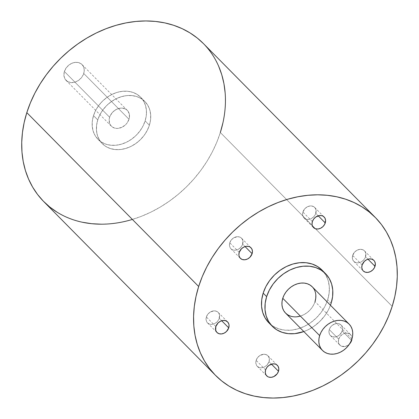 <?xml version="1.0" encoding="UTF-8"?>
<svg xmlns="http://www.w3.org/2000/svg" width="419" height="419" viewBox="0 0 419 419"><rect width="100%" height="100%" fill="white"/><g stroke="black" fill="none" stroke-linecap="round" stroke-linejoin="round"><path stroke-width="0.31" stroke-dasharray="2.1 1.57" d="M349.566 343.915A7.49 5.997 -44.7 0 1 341.385 346.131A7.49 5.997 -44.7 0 1 338.735 339.16L338.411 341.794L339.118 344.125L340.752 345.801L341.841 346.309L345.691 346.304L348.241 345.057L349.566 343.915A7.49 5.997 -44.7 0 1 339.856 345.088A7.49 5.997 -44.7 0 1 338.735 339.16L329.276 329.591A7.49 5.997 135.3 0 0 330.397 335.519A7.49 5.997 135.3 0 0 336.913 336.504A7.49 5.997 135.3 0 0 342.176 330.916L351.431 340.28L342.176 330.916A7.49 5.997 135.3 0 0 341.05 324.987A7.49 5.997 135.3 0 0 334.54 324.002A7.49 5.997 135.3 0 0 329.276 329.591L328.952 332.22L329.659 334.551L330.371 335.493L332.382 336.735L334.896 336.996L337.541 336.227L339.909 334.551L342.176 330.916L342.496 328.286L342.271 327.056L341.076 325.013L339.065 323.772L336.551 323.51L332.665 325.018L330.581 327.061L329.276 329.591A7.49 5.997 135.3 0 0 333.597 336.996A7.49 5.997 135.3 0 0 342.176 330.916L351.431 340.28M362.116 264.997L352.657 255.428A7.49 5.997 135.3 0 0 353.783 261.356A7.49 5.997 135.3 0 0 360.293 262.341A7.49 5.997 135.3 0 0 365.557 256.753L367.982 259.204L365.557 256.753A7.49 5.997 135.3 0 0 364.436 250.824A7.49 5.997 135.3 0 0 357.92 249.839A7.49 5.997 135.3 0 0 352.657 255.428L352.562 259.282L353.756 261.33L355.762 262.572L358.282 262.833L360.927 262.064L363.289 260.388L365.022 258.057L365.881 254.124L365.174 251.793L364.457 250.85L362.451 249.609L359.937 249.347L357.292 250.117L354.924 251.793L352.657 255.428A7.49 5.997 135.3 0 0 356.983 262.833A7.49 5.997 135.3 0 0 365.557 256.753L367.982 259.204M312.359 221.609L302.9 212.035A7.49 5.997 135.3 0 0 304.026 217.964A7.49 5.997 135.3 0 0 310.537 218.948A7.49 5.997 135.3 0 0 315.8 213.36L318.22 215.811L315.8 213.36A7.49 5.997 135.3 0 0 314.674 207.436A7.49 5.997 135.3 0 0 308.164 206.447A7.49 5.997 135.3 0 0 302.9 212.035L302.576 214.664L303.288 217L304.917 218.676L306.006 219.184L308.525 219.441L311.165 218.671L313.532 216.995L315.261 214.664L316.125 210.731L315.413 208.4L313.784 206.724L311.474 205.954L310.175 205.954L307.536 206.724L305.168 208.4L302.9 212.035A7.49 5.997 135.3 0 0 307.227 219.441A7.49 5.997 135.3 0 0 315.8 213.36L318.22 215.811M239.218 252.379L229.759 242.805A7.49 5.997 135.3 0 0 230.885 248.734A7.49 5.997 135.3 0 0 237.395 249.719A7.49 5.997 135.3 0 0 242.659 244.13L245.078 246.582L242.659 244.13A7.49 5.997 135.3 0 0 241.533 238.207A7.49 5.997 135.3 0 0 235.022 237.222A7.49 5.997 135.3 0 0 229.759 242.805L229.434 245.44L230.146 247.77L231.775 249.446L232.864 249.954L235.384 250.211L238.023 249.441L240.391 247.765L242.119 245.434L242.983 241.501L242.271 239.17L240.642 237.494L239.553 236.986L237.034 236.73L233.153 238.233L231.063 240.276L229.759 242.805A7.49 5.997 135.3 0 0 234.085 250.211A7.49 5.997 135.3 0 0 242.659 244.13L245.078 246.582M215.832 326.542L206.373 316.968A7.49 5.997 135.3 0 0 207.499 322.897A7.49 5.997 135.3 0 0 214.009 323.882A7.49 5.997 135.3 0 0 219.273 318.293L221.698 320.745L219.273 318.293A7.49 5.997 135.3 0 0 218.152 312.37A7.49 5.997 135.3 0 0 211.637 311.385A7.49 5.997 135.3 0 0 206.373 316.968L206.054 319.603L206.761 321.933L207.473 322.871L209.479 324.117L211.998 324.374L214.643 323.604L217.005 321.928L218.739 319.597L219.598 315.664L218.891 313.333L218.179 312.396L216.167 311.149L213.653 310.893L209.767 312.396L207.677 314.439L206.373 316.968A7.49 5.997 135.3 0 0 210.699 324.374A7.49 5.997 135.3 0 0 219.273 318.293L221.698 320.745M265.594 369.93L256.135 360.361A7.49 5.997 135.3 0 0 257.256 366.29A7.49 5.997 135.3 0 0 263.771 367.274A7.49 5.997 135.3 0 0 269.035 361.686L271.454 364.137L269.035 361.686A7.49 5.997 135.3 0 0 267.909 355.762A7.49 5.997 135.3 0 0 261.398 354.773A7.49 5.997 135.3 0 0 256.135 360.361L255.81 362.99L256.517 365.321L257.229 366.264L259.241 367.51L261.755 367.767L264.399 366.997L266.767 365.321L269.035 361.686L269.354 359.057L269.129 357.831L267.935 355.789L265.929 354.542L263.41 354.28L259.523 355.789L257.439 357.831L256.135 360.361A7.49 5.997 135.3 0 0 260.456 367.767A7.49 5.997 135.3 0 0 269.035 361.686L271.454 364.137M128.994 119.253L83.742 73.477A11.234 8.993 135.3 0 0 82.056 64.589A11.234 8.993 135.3 0 0 72.288 63.107A11.234 8.993 135.3 0 0 64.39 71.487L109.642 117.268A11.234 8.993 -44.7 0 1 117.54 108.888A11.234 8.993 -44.7 0 1 127.308 110.365A11.234 8.993 -44.7 0 1 128.994 119.253L129.429 117.262L129.136 113.47L127.345 110.407L125.967 109.296L122.505 108.149L120.557 108.149L116.592 109.301L113.041 111.815L110.448 115.314L109.642 117.268L109.207 119.258L109.5 123.055L110.218 124.71L112.669 127.224L116.126 128.376L118.079 128.376L122.039 127.224L125.59 124.705L127.036 123.05L128.994 119.253L83.742 73.477L81.789 77.269L78.657 80.338L74.823 82.208L70.879 82.595L67.417 81.443L64.971 78.929L63.908 75.436L64.39 71.487A11.234 8.993 135.3 0 0 66.082 80.38A11.234 8.993 135.3 0 0 75.849 81.857A11.234 8.993 135.3 0 0 83.742 73.477A11.234 8.993 135.3 0 0 77.258 62.368A11.234 8.993 135.3 0 0 64.39 71.487L109.642 117.268A11.234 8.993 135.3 0 0 111.328 126.156A11.234 8.993 135.3 0 0 121.096 127.638A11.234 8.993 135.3 0 0 128.994 119.253L83.742 73.477L84.229 69.528L83.166 66.034L80.715 63.52L77.258 62.368L73.309 62.761L69.481 64.631L66.349 67.695L64.39 71.487L109.642 117.268A11.234 8.993 -44.7 0 1 122.505 108.149A11.234 8.993 -44.7 0 1 128.994 119.253A11.234 8.993 135.3 0 1 116.126 128.376A11.234 8.993 135.3 0 1 109.642 117.268M145.121 120.913L149.379 125.218L145.121 120.913A29.953 23.983 135.3 0 0 140.622 97.208A29.953 23.983 135.3 0 0 114.57 93.259A29.953 23.983 135.3 0 0 93.516 115.613L97.774 119.918A29.953 23.983 -44.7 0 1 118.828 97.569A29.953 23.983 -44.7 0 1 144.874 101.513A29.953 23.983 -44.7 0 1 149.379 125.218L147.221 130.429L144.157 135.337L140.302 139.752L135.808 143.513L130.838 146.461L125.59 148.499L120.269 149.536L115.073 149.536L110.202 148.499L105.845 146.472L102.168 143.518L99.319 139.763L97.397 135.347L96.48 130.44L96.611 125.229L97.774 119.918L99.926 114.706L102.99 109.799L106.845 105.384L111.344 101.623L116.309 98.675L121.557 96.637L126.878 95.6L132.079 95.6L136.945 96.637L141.303 98.664L144.979 101.618L147.834 105.373L149.751 109.788L150.667 114.696L150.541 119.907L149.379 125.218A29.953 23.983 -44.7 0 1 128.319 147.572A29.953 23.983 -44.7 0 1 102.273 143.623A29.953 23.983 -44.7 0 1 97.774 119.918A29.953 23.983 -44.7 0 1 132.079 95.6A29.953 23.983 -44.7 0 1 149.379 125.218L145.121 120.913L142.963 126.119L139.899 131.032L136.049 135.447L131.55 139.202L126.58 142.156L121.337 144.188L116.011 145.231L110.815 145.231L105.944 144.194L101.587 142.161L97.91 139.213L95.061 135.457L93.138 131.042L92.227 126.135L92.353 120.923L93.516 115.613L95.668 110.401L98.732 105.494L102.587 101.073L107.086 97.318L112.051 94.364L117.299 92.332L122.626 91.295L127.821 91.295L132.692 92.327L137.044 94.359L140.721 97.308L143.576 101.068L145.493 105.483L146.409 110.391L146.283 115.597L145.121 120.913A29.953 23.983 -44.7 0 1 124.061 143.261A29.953 23.983 -44.7 0 1 98.015 139.318A29.953 23.983 -44.7 0 1 93.516 115.613L97.774 119.918L93.516 115.613A29.953 23.983 135.3 0 1 127.821 91.295A29.953 23.983 135.3 0 1 145.121 120.913A29.953 23.983 -44.7 0 1 110.815 145.231A29.953 23.983 -44.7 0 1 93.516 115.613M351.913 338.924L315.02 301.596A18.719 14.99 135.3 0 0 312.207 286.779L314.056 289.194L315.256 291.954L315.826 295.023M331.146 303.251L327.679 299.742A37.443 29.979 135.3 0 0 322.054 270.114L325.746 274.937L328.15 280.458L329.292 286.591L329.135 293.101L327.679 299.742L324.987 306.258L321.158 312.391L316.34 317.916L310.715 322.609L304.508 326.301L297.951 328.842L291.294 330.141L284.8 330.141L278.708 328.847L273.261 326.307L268.668 322.62M101.325 224.186L111.176 223.694L121.149 222.227L131.142 219.802L141.062 216.44L150.819 212.176L160.309 207.049L169.444 201.104L178.143 194.406L186.308 187.015L193.877 179.002L200.764 170.449L206.907 161.435L212.255 152.045L216.743 142.371L220.331 132.504L392.184 306.368L220.331 132.504A112.323 89.938 135.3 0 0 203.456 43.607M222.992 122.542L224.694 112.585L225.422 102.718L225.171 93.044M218.598 66.092L214.538 58.084L209.605 50.694L203.477 43.623M57.089 212.197L64.971 216.461L73.425 219.818L82.354 222.238M303.833 331.565L307.975 329.811L314.187 326.118L319.807 321.425L324.625 315.9L328.454 309.767L330.46 305.247A37.443 29.979 135.3 0 1 303.833 331.565A37.443 29.979 135.3 0 0 330.46 305.247M285.58 313.103A18.719 14.99 -44.7 0 0 301.863 315.565A18.719 14.99 -44.7 0 0 315.02 301.596L313.674 304.854L311.762 307.923L309.353 310.683L306.54 313.03L303.435 314.873L300.156 316.146M296.83 316.795L293.583 316.795L290.535 316.151M341.05 324.987L350.509 334.561A7.49 5.997 -44.7 0 0 343.999 333.571A7.49 5.997 -44.7 0 0 338.735 339.16L329.276 329.591L338.735 339.16L340.039 336.63L342.124 334.587L344.68 333.341L347.309 333.079L349.619 333.849L351.248 335.525L351.73 336.63L351.923 339.16M43.691 201.529A112.323 89.938 135.3 0 0 141.371 216.324A112.323 89.938 135.3 0 0 220.331 132.504L392.184 306.368M323.698 271.952A37.443 29.979 135.3 0 1 327.679 299.742A37.443 29.979 -44.7 0 1 301.361 327.684A37.443 29.979 -44.7 0 1 268.799 322.75M350.509 334.561A7.49 5.997 -44.7 0 1 351.96 338.767A7.49 5.997 -44.7 0 0 346.476 333.053A7.49 5.997 -44.7 0 0 338.735 339.16M132.383 219.436A112.323 89.938 135.3 0 0 220.331 132.504M149.379 125.218A29.953 23.983 -44.7 0 1 115.073 149.536A29.953 23.983 -44.7 0 1 97.774 119.918M315.02 301.596A18.719 14.99 -44.7 0 1 300.365 316.083M327.679 299.742A37.443 29.979 -44.7 0 1 270.622 324.416M64.39 71.487A11.234 8.993 135.3 0 0 70.879 82.595A11.234 8.993 135.3 0 0 83.742 73.477M269.035 361.686A7.49 5.997 135.3 0 0 264.708 354.28A7.49 5.997 135.3 0 0 256.135 360.361M219.273 318.293A7.49 5.997 135.3 0 0 214.952 310.893A7.49 5.997 135.3 0 0 206.373 316.968M242.659 244.13A7.49 5.997 135.3 0 0 238.332 236.73A7.49 5.997 135.3 0 0 229.759 242.805M315.8 213.36A7.49 5.997 135.3 0 0 311.474 205.954A7.49 5.997 135.3 0 0 302.9 212.035M365.557 256.753A7.49 5.997 135.3 0 0 361.236 249.347A7.49 5.997 135.3 0 0 352.657 255.428M342.176 330.916A7.49 5.997 135.3 0 0 337.85 323.51A7.49 5.997 135.3 0 0 329.276 329.591M330.397 335.519L339.856 345.088M353.783 261.356L363.242 270.925M304.026 217.964L313.485 227.533M230.885 248.734L240.344 258.303M207.499 322.897L216.958 332.466M257.256 366.29L266.714 375.859M127.308 110.365L82.056 64.589M144.874 101.513L140.622 97.208M102.273 143.623L98.015 139.318M111.328 126.156L66.082 80.38M267.909 355.762L277.368 365.331M218.152 312.37L227.611 321.939M241.533 238.207L250.991 247.776M314.674 207.436L324.133 217.005M364.436 250.824L373.895 260.398"/><path stroke-width="0.63" d="M351.431 340.28L351.635 340.485A7.49 5.997 -44.7 0 0 351.96 338.767L351.635 340.485A7.49 5.997 -44.7 0 1 349.566 343.915A7.49 5.997 -44.7 0 0 351.635 340.485L349.367 344.119M375.021 266.322A7.49 5.997 -44.7 0 1 369.752 271.91A7.49 5.997 -44.7 0 1 363.242 270.925A7.49 5.997 -44.7 0 1 362.116 264.997L364.383 261.362L366.751 259.686L369.396 258.921L371.91 259.178L373.921 260.424L374.633 261.362L375.34 263.692L374.481 267.626L372.748 269.956L370.386 271.632L367.741 272.402L365.227 272.146L363.215 270.899L362.503 269.962L361.796 267.631L362.116 264.997A7.49 5.997 -44.7 0 1 367.379 259.408A7.49 5.997 -44.7 0 1 373.895 260.398A7.49 5.997 -44.7 0 1 375.021 266.322A7.49 5.997 -44.7 0 1 366.442 272.402A7.49 5.997 -44.7 0 1 362.116 264.997A7.49 5.997 -44.7 0 1 370.695 258.916A7.49 5.997 -44.7 0 1 375.021 266.322L367.982 259.204M325.259 222.929A7.49 5.997 -44.7 0 1 319.996 228.517A7.49 5.997 -44.7 0 1 313.485 227.533A7.49 5.997 -44.7 0 1 312.359 221.609L313.663 219.079L315.753 217.032L319.634 215.528L322.153 215.785L323.243 216.293L324.872 217.969L325.584 220.3L324.72 224.233L322.991 226.564L320.624 228.245L317.984 229.01L315.465 228.753L313.459 227.507L312.265 225.464L312.035 224.238L312.359 221.609A7.49 5.997 -44.7 0 1 317.623 216.021A7.49 5.997 -44.7 0 1 324.133 217.005A7.49 5.997 -44.7 0 1 325.259 222.929A7.49 5.997 -44.7 0 1 316.685 229.01A7.49 5.997 -44.7 0 1 312.359 221.609A7.49 5.997 -44.7 0 1 320.933 215.528A7.49 5.997 -44.7 0 1 325.259 222.929L318.22 215.811M252.118 253.705A7.49 5.997 -44.7 0 1 246.854 259.293A7.49 5.997 -44.7 0 1 240.344 258.303A7.49 5.997 -44.7 0 1 239.218 252.379L241.485 248.745L243.853 247.069L246.492 246.299L249.012 246.555L250.101 247.063L251.73 248.739L252.442 251.07L252.118 253.705L249.85 257.339L247.482 259.015L244.843 259.78L242.323 259.523L240.317 258.277L239.123 256.234L238.893 255.009L239.218 252.379A7.49 5.997 -44.7 0 1 244.481 246.791A7.49 5.997 -44.7 0 1 250.991 247.776A7.49 5.997 -44.7 0 1 252.118 253.705A7.49 5.997 -44.7 0 1 243.544 259.78A7.49 5.997 -44.7 0 1 239.218 252.379A7.49 5.997 -44.7 0 1 247.791 246.299A7.49 5.997 -44.7 0 1 252.118 253.705L245.078 246.582M228.737 327.868A7.49 5.997 -44.7 0 1 223.468 333.456A7.49 5.997 -44.7 0 1 216.958 332.466A7.49 5.997 -44.7 0 1 215.832 326.542L218.1 322.908L220.467 321.232L223.112 320.462L225.626 320.718L227.637 321.965L228.832 324.007L229.057 325.233L228.737 327.868L226.47 331.502L224.102 333.178L221.457 333.943L218.943 333.686L216.932 332.44L215.738 330.397L215.832 326.542A7.49 5.997 -44.7 0 1 221.096 320.954A7.49 5.997 -44.7 0 1 227.611 321.939A7.49 5.997 -44.7 0 1 228.737 327.868A7.49 5.997 -44.7 0 1 220.158 333.943A7.49 5.997 -44.7 0 1 215.832 326.542A7.49 5.997 -44.7 0 1 224.411 320.462A7.49 5.997 -44.7 0 1 228.737 327.868L221.698 320.745M278.494 371.255A7.49 5.997 -44.7 0 1 273.23 376.843A7.49 5.997 -44.7 0 1 266.714 375.859A7.49 5.997 -44.7 0 1 265.594 369.93L266.898 367.4L268.982 365.358L272.869 363.854L275.388 364.111L276.477 364.619L278.106 366.295L278.813 368.626L278.494 371.255L277.189 373.785L273.858 376.571L271.219 377.336L268.699 377.079L267.61 376.571L265.976 374.895L265.269 372.564L265.594 369.93A7.49 5.997 -44.7 0 1 270.857 364.347A7.49 5.997 -44.7 0 1 277.368 365.331A7.49 5.997 -44.7 0 1 278.494 371.255A7.49 5.997 -44.7 0 1 269.915 377.336A7.49 5.997 -44.7 0 1 265.594 369.93A7.49 5.997 -44.7 0 1 274.167 363.854A7.49 5.997 -44.7 0 1 278.494 371.255L271.454 364.137M349.1 324.107L312.207 286.779A18.719 14.99 135.3 0 0 295.929 284.318A18.719 14.99 135.3 0 0 282.767 298.286L319.66 335.609A18.719 14.99 -44.7 0 1 332.822 321.64A18.719 14.99 -44.7 0 1 349.1 324.107A18.719 14.99 -44.7 0 1 351.913 338.924A18.719 14.99 -44.7 0 1 338.756 352.892A18.719 14.99 -44.7 0 1 322.473 350.425A18.719 14.99 -44.7 0 1 319.66 335.609L318.932 338.929L318.854 342.187L319.425 345.251L320.629 348.011L322.41 350.363L324.704 352.206L327.428 353.474L330.476 354.123L333.723 354.118L337.049 353.474L340.328 352.201L343.433 350.357L346.246 348.006L348.655 345.246L350.567 342.176L351.913 338.924L352.641 335.603L352.719 332.346L352.149 329.276L350.949 326.516L349.163 324.17L346.869 322.326L344.146 321.059L341.103 320.409L337.855 320.409L334.524 321.059L331.246 322.331L328.14 324.175L325.333 326.527L322.923 329.287L321.006 332.356L319.66 335.609A18.719 14.99 -44.7 0 1 341.103 320.409A18.719 14.99 -44.7 0 1 351.913 338.924A18.719 14.99 -44.7 0 1 330.476 354.123A18.719 14.99 -44.7 0 1 319.66 335.609L282.767 298.286L284.113 295.028L286.03 291.959L288.44 289.199L291.247 286.853L294.353 285.009L297.631 283.736L300.962 283.087L304.21 283.087L307.253 283.731L309.976 285.004L312.27 286.847M325.521 273.623L322.054 270.114A37.443 29.979 135.3 0 0 289.492 265.18A37.443 29.979 135.3 0 0 263.174 293.122L266.641 296.631A37.443 29.979 -44.7 0 1 292.965 268.689A37.443 29.979 -44.7 0 1 325.521 273.623A37.443 29.979 -44.7 0 1 331.146 303.251L332.602 296.615L332.759 290.1L331.618 283.967L329.219 278.446L325.652 273.754L321.059 270.066L315.612 267.526L309.526 266.233L303.026 266.233L296.374 267.532L289.812 270.072L283.605 273.764L277.98 278.457L273.167 283.982L269.333 290.116L266.641 296.631L265.19 303.267L265.028 309.782L266.17 315.916L268.574 321.436L272.141 326.129L276.734 329.816L282.176 332.356L288.267 333.65L294.761 333.65L303.833 331.565A37.443 29.979 135.3 0 1 272.266 326.26A37.443 29.979 135.3 0 1 266.641 296.631A37.443 29.979 -44.7 0 1 309.526 266.233A37.443 29.979 -44.7 0 1 331.146 303.251L330.46 305.247A37.443 29.979 135.3 0 0 331.146 303.251A37.443 29.979 135.3 0 1 330.46 305.247M375.309 217.471L203.456 43.607A112.323 89.938 135.3 0 0 105.777 28.811A112.323 89.938 135.3 0 0 26.816 112.632L198.669 286.496A112.323 89.938 -44.7 0 1 277.629 202.676A112.323 89.938 -44.7 0 1 375.309 217.471A112.323 89.938 -44.7 0 1 392.184 306.368L394.845 296.406L396.547 286.449L397.275 276.582L397.023 266.908L395.793 257.523L393.593 248.509L390.45 239.956L386.391 231.948L381.458 224.558L375.696 217.864L369.16 211.925L361.911 206.803L354.029 202.539L345.575 199.182L336.646 196.762L327.312 195.301L317.675 194.814L307.824 195.306L297.851 196.773L287.858 199.198L277.938 202.56L268.181 206.824L258.691 211.951L249.556 217.896L240.857 224.594L232.692 231.985L225.123 239.998L218.236 248.551L212.093 257.565L206.745 266.955L202.257 276.629L198.669 286.496L196.008 296.458L194.306 306.415L193.578 316.282L193.829 325.956L195.06 335.341L197.26 344.355L200.402 352.908L204.462 360.916L209.395 368.306L215.157 375L221.693 380.939L228.936 386.061L236.824 390.325L245.277 393.682L254.207 396.102L263.541 397.563L273.178 398.05L283.029 397.558L293.001 396.091L302.995 393.666L312.914 390.304L322.672 386.04L332.162 380.913L341.296 374.968L349.991 368.27L358.161 360.879L365.729 352.866L372.617 344.313L378.76 335.294L384.103 325.909L388.591 316.23L392.184 306.368A112.323 89.938 135.3 0 1 313.223 390.189A112.323 89.938 135.3 0 1 215.544 375.393A112.323 89.938 135.3 0 1 198.669 286.496A112.323 89.938 -44.7 0 1 327.312 195.301A112.323 89.938 -44.7 0 1 392.184 306.368A112.323 89.938 135.3 0 1 263.541 397.563A112.323 89.938 135.3 0 1 198.669 286.496L26.816 112.632L24.155 122.594L22.453 132.551L21.725 142.418L21.977 152.092L23.207 161.477L25.407 170.491L28.55 179.044L32.609 187.052L37.542 194.442L43.304 201.136L49.84 207.075L57.089 212.197M203.477 43.623L197.307 38.061L190.064 32.939L182.176 28.675L173.723 25.318L164.793 22.898L155.459 21.437L145.822 20.95L135.971 21.442L125.999 22.909L116.005 25.334L106.086 28.696L96.328 32.96L86.838 38.087L77.704 44.032L69.009 50.73L60.839 58.121L53.271 66.134L46.383 74.687L40.24 83.706L34.897 93.091L30.409 102.77L26.816 112.632A112.323 89.938 135.3 0 1 155.459 21.437A112.323 89.938 135.3 0 1 220.331 132.504L222.992 122.542M225.171 93.044L223.94 83.659L221.74 74.645L218.598 66.092M82.354 222.238L91.688 223.699L101.325 224.186M315.826 295.023L315.748 298.276L315.02 301.596A18.719 14.99 135.3 0 0 304.21 283.087A18.719 14.99 135.3 0 0 282.767 298.286L319.66 335.609M300.156 316.146L296.83 316.795M290.535 316.151L287.811 314.879L285.517 313.035L283.731 310.689L282.532 307.928L281.961 304.859L282.039 301.607L282.767 298.286A18.719 14.99 -44.7 0 0 285.58 313.103L322.473 350.425M268.668 322.62L265.107 317.927L262.703 312.406L261.561 306.273L261.718 299.758L263.174 293.122L265.866 286.606L269.695 280.473L274.513 274.948L280.138 270.255L286.345 266.563L292.902 264.022L299.559 262.723L306.053 262.723L312.145 264.017L317.586 266.557L322.185 270.245M198.669 286.496L26.816 112.632A112.323 89.938 135.3 0 0 43.691 201.529L215.544 375.393M272.266 326.26L268.799 322.75A37.443 29.979 -44.7 0 1 263.174 293.122L266.641 296.631A37.443 29.979 135.3 0 0 303.833 331.565M323.698 271.952A37.443 29.979 135.3 0 0 290.875 264.672A37.443 29.979 135.3 0 0 263.174 293.122L266.641 296.631M26.816 112.632A112.323 89.938 135.3 0 0 132.383 219.436M300.365 316.083A18.719 14.99 -44.7 0 1 282.767 298.286M351.96 338.767A7.49 5.997 -44.7 0 1 351.635 340.485M270.622 324.416A37.443 29.979 -44.7 0 1 263.174 293.122"/></g></svg>
